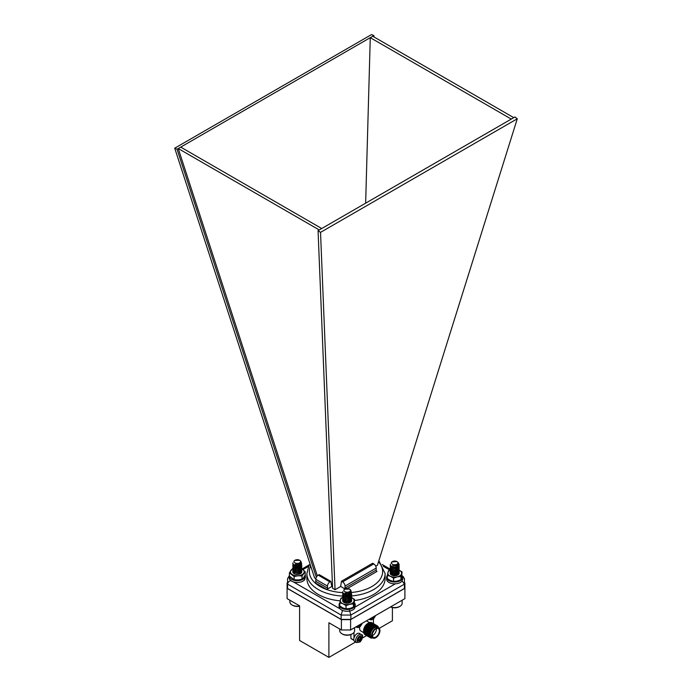 <?xml version="1.0" encoding="UTF-8"?>
<svg xmlns="http://www.w3.org/2000/svg" width="692" height="692" viewBox="0 0 692 692"><rect width="100%" height="100%" fill="white"/><g stroke="black" fill="none" stroke-linecap="round" stroke-linejoin="round"><path stroke-width="1.04" d="M287.102 588.287L287.102 598.632L299.601 605.846L299.601 640.489L328.899 657.4L328.899 622.757L341.398 629.979L341.398 619.634L287.102 588.287L287.102 582.975L287.569 582.707M404.898 588.287L350.602 619.634L350.602 629.979L404.898 598.632L404.898 582.975L404.431 582.707M379.225 628.345L392.399 620.741L392.399 607.559M341.398 619.634L350.602 619.634M328.899 657.4L355.602 641.986M362.47 638.015L366.673 635.585M350.602 629.979L341.398 629.979M350.905 634.555L350.905 638.431L353.889 640.152M350.905 638.431A17.352 10.017 120 0 0 351.968 639.218L353.941 640.359M353.975 632.453L353.975 638.093M373.455 623.682L373.455 618.942M362.487 637.92L366.613 635.541A6.885 3.979 -60 0 1 366.198 635.351A6.885 3.979 -60 0 1 366.198 627.402A6.885 3.979 -60 0 1 373.083 623.423A6.885 3.979 -60 0 1 373.464 623.691M372.339 617.428L372.365 618.847L373.593 618.138L373.593 616.901M372.365 617.965L372.832 617.143M372.832 617.697L373.593 618.138M359.07 625.084L359.105 626.502L360.333 625.802L360.333 624.556M359.105 625.62L359.563 624.807M359.563 625.352L360.333 625.802M373.853 630.732A1.384 0.796 -60 0 1 372.91 632.358M376.362 628.63A4.991 2.88 -60 0 1 376.396 629.21A4.991 2.88 -60 0 1 372.339 635.585M379.354 630.922A4.991 2.88 -60 0 1 377.183 635.939A4.991 2.88 -60 0 1 373.334 637.28A4.991 2.88 -60 0 1 373.334 631.519A4.991 2.88 -60 0 1 378.325 628.639A4.991 2.88 -60 0 1 379.354 630.922M379.934 630.594A5.804 3.348 -60 0 1 377.399 636.432A5.804 3.348 -60 0 1 372.927 637.981A5.804 3.348 -60 0 1 372.927 631.286A5.804 3.348 -60 0 1 378.732 627.938A5.804 3.348 -60 0 1 379.934 630.594M372.927 637.981L371.699 637.28A5.804 3.348 -60 0 1 371.699 630.576A5.804 3.348 -60 0 1 377.503 627.229L378.732 627.938M372.417 637.687A6.081 3.512 -60 0 1 371.362 630.377A6.081 3.512 -60 0 1 378.221 627.635M372.607 637.799A6.427 3.711 -60 0 1 370.912 630.118A6.427 3.711 -60 0 1 378.412 627.748M372.789 637.903A6.885 3.979 -60 0 1 370.393 637.773A6.885 3.979 -60 0 1 370.393 629.824A6.885 3.979 -60 0 1 377.278 625.845A6.885 3.979 -60 0 1 378.593 627.852M370.307 637.721A6.885 3.979 -60 0 1 370.22 637.669A6.885 3.979 -60 0 1 370.22 629.72A6.885 3.979 -60 0 1 377.105 625.741A6.885 3.979 -60 0 1 377.192 625.793M369.839 637.401A6.885 3.979 -60 0 1 369.424 637.211A6.885 3.979 -60 0 1 369.424 629.262A6.885 3.979 -60 0 1 376.31 625.283A6.885 3.979 -60 0 1 376.682 625.551M369.286 637.124A6.885 3.979 -60 0 1 369.147 637.047A6.885 3.979 -60 0 1 369.147 629.097A6.885 3.979 -60 0 1 376.033 625.127A6.885 3.979 -60 0 1 376.163 625.205M368.767 636.778A6.885 3.979 -60 0 1 368.343 636.588A6.885 3.979 -60 0 1 368.343 628.639A6.885 3.979 -60 0 1 375.237 624.66A6.885 3.979 -60 0 1 375.609 624.937M368.213 636.502A6.885 3.979 -60 0 1 368.066 636.432A6.885 3.979 -60 0 1 368.066 628.474A6.885 3.979 -60 0 1 374.96 624.504A6.885 3.979 -60 0 1 375.09 624.591M367.694 636.164A6.885 3.979 -60 0 1 367.27 635.974A6.885 3.979 -60 0 1 367.27 628.016A6.885 3.979 -60 0 1 374.156 624.046A6.885 3.979 -60 0 1 374.536 624.314M367.141 635.887A6.885 3.979 -60 0 1 366.994 635.81A6.885 3.979 -60 0 1 366.994 627.86A6.885 3.979 -60 0 1 373.879 623.881A6.885 3.979 -60 0 1 374.017 623.968M366.068 635.265A6.885 3.979 -60 0 1 365.921 635.187A6.885 3.979 -60 0 1 365.921 627.237A6.885 3.979 -60 0 1 372.806 623.267A6.885 3.979 -60 0 1 372.945 623.345M365.549 634.919A6.885 3.979 -60 0 1 365.125 634.728A6.885 3.979 -60 0 1 365.125 626.779A6.885 3.979 -60 0 1 372.011 622.8A6.885 3.979 -60 0 1 372.391 623.077M365.073 634.702A6.885 3.979 -60 0 1 365.03 634.676A6.885 3.979 -60 0 1 363.603 631.519A6.885 3.979 -60 0 1 368.473 623.085A6.885 3.979 -60 0 1 371.915 622.748A6.885 3.979 -60 0 1 371.959 622.774M363.603 631.519L363.603 630.637A5.804 3.348 -60 0 1 367.703 623.527L368.473 623.085M363.715 632.661L360.817 630.992A5.804 3.348 -60 0 1 359.779 626.917M366.423 620.845A5.804 3.348 -60 0 1 366.613 620.94L369.519 622.61M354.78 641.51A4.662 2.69 -60 0 1 354.78 636.121A4.662 2.69 -60 0 1 359.442 633.431L361.285 634.495A4.662 2.69 -60 0 0 357.686 635.74A4.662 2.69 -60 0 0 355.653 640.437A4.662 2.69 -60 0 0 356.614 642.574L354.78 641.51M360.022 637.202L359.563 636.934L360.333 637.384L360.333 636.138L359.105 636.848L358.646 638.889L357.565 639.503L357.565 640.922L358.646 640.299L357.876 639.858L358.335 640.126M360.333 637.384L361.864 637.029L361.864 638.439L360.333 639.858L359.563 639.417L361.094 637.47M358.205 639.823L359.105 640.567L359.105 641.804L360.333 641.103L360.333 639.858M361.094 637.998L361.864 638.439M359.105 640.922L359.563 639.417M359.563 640.654L360.333 641.103M344.997 588.97L340.663 586.47L335.049 589.714L320.526 232.374L517.279 118.782L377.434 565.234L375.747 566.212M517.279 118.782L514.952 116.965L318.06 230.644L332.592 588.295L335.049 589.714M326.719 589.437L315.033 582.69A1.099 0.64 120 0 0 315.812 581.341L327.498 588.088A1.099 0.64 -60 0 1 326.719 589.437L331.84 586.479L332.541 586.885M373.896 36.91L373.94 35.552L371.474 34.6L174.721 148.192L314.566 577.881L315.872 578.642M321.728 228.524L180.716 147.111L178.242 148.538L317.317 575.874M513.758 117.657L372.746 36.243L370.272 37.671L365.644 203.171M373.94 35.552L177.048 149.23L174.721 148.192M316.348 577.258L177.048 149.23M342.765 596.089A39.115 22.585 180 0 1 306.885 573.582L306.885 578.503A39.115 22.585 0 0 0 340.17 600.829M354.555 600.535A39.115 22.585 0 0 0 385.115 578.503L385.115 573.582A39.115 22.585 180 0 1 345.524 596.167M402.614 576.471L404.431 578.503L404.431 584.126L350.87 615.05L341.13 615.05L287.569 584.126L287.569 588.459L341.13 619.392L350.87 619.392L404.431 588.459L404.431 584.126L402.156 580.951M290.977 580.519C288.919 581.185 287.786 582.387 287.569 584.126L287.569 578.503L289.23 576.384M342.549 610.283L341.13 615.05L341.13 619.392M349.451 610.283L350.87 615.05L350.87 619.392M327.498 588.088L327.498 586.081A3.417 1.972 -60 0 1 329.911 581.894L330.837 581.358L331.84 586.479M315.812 581.341L315.812 579.334A3.417 1.972 -60 0 1 318.225 575.147L329.911 581.894M330.837 581.358L319.15 574.611L318.225 575.147M345.247 588.849A1.099 0.64 60 0 1 345.023 588.088L376.188 570.096L376.188 568.089A3.417 1.972 -120 0 0 373.775 563.902L372.642 563.245L341.476 581.237L340.663 586.47M345.023 588.088L345.023 586.081A3.417 1.972 -120 0 0 342.609 581.894L341.476 581.237M376.188 570.096A1.099 0.64 -120 0 0 376.967 571.445L347.445 588.494M320.526 232.374L318.06 230.644M370.272 37.671L511.284 119.085M178.242 148.538L319.254 229.952M289.23 576.505L288.564 576.765M398.047 562.38L399.18 564.611L396.499 566.938L392.009 566.878L390.176 564.992L390.418 564.222M398.402 564.067L399.18 566.013L396.499 568.348L392.009 568.288L390.176 566.402L390.375 565.693M397.701 564.966L399.18 567.423L396.499 569.75L392.009 569.689L390.176 567.803L391.058 566.402M392.494 569.983L396.049 569.862L398.073 568.054L396.066 565.753L397.381 566.203L399.215 568.513L396.499 571.159L392.009 571.099L390.176 569.205L391.058 567.803M392.494 567.172L398.09 568.028M399.068 569.213L399.18 570.234L396.499 572.561L392.009 572.5L390.176 570.615L390.375 569.914M392.494 568.582L396.049 568.461L398.099 566.402L396.049 568.634L391.862 568.227M399.068 570.615L399.18 571.644L396.499 573.971L392.009 573.91L390.176 572.016L391.058 570.615M395.859 569.914L397.597 570.528M399.068 572.024L399.18 573.045L396.499 575.372L393.108 575.597M392.814 575.528L396.205 575.614M398.324 562.769L399.18 564.784L396.499 567.12L392.009 567.059L390.184 565.079M398.341 564.188L399.18 566.194L396.499 568.521L392.009 568.461L390.184 566.488M399.215 567.189L396.499 569.931L392.009 569.871L390.184 567.89M399.215 568.599L396.499 571.332L392.009 571.272L390.184 569.3M397.32 567.976L392.788 567.276L395.876 567.284M399.215 570L396.499 572.742L392.009 572.682L390.176 570.796L390.435 570M395.34 568.59L395.936 568.703M399.215 571.41L396.499 574.144L392.009 574.083L390.176 572.197L390.435 571.402M395.885 570.087L393.264 570M395.34 570L395.936 570.104M399.215 572.812L396.533 575.545M393.238 575.632L395.452 575.606M394.328 564.759A3.226 1.86 0 0 0 397.597 563.721A3.226 1.86 0 0 0 396.974 561.593A3.226 1.86 0 0 0 395.063 561.056A3.226 1.86 0 0 0 392.416 561.593A3.226 1.86 0 0 0 391.646 563.522A3.226 1.86 0 0 0 394.328 564.759M396.974 561.593L391.914 561.887L391.3 563.15A3.399 1.964 180 0 1 391.3 563.054A3.399 1.964 180 0 1 392.182 561.731L392.416 561.593M396.914 565.442L392.355 565.71M398.004 564.672L398.073 565.416L396.049 567.232L391.862 566.826M397.364 565.2L398.099 566.575M391.3 567.276L391.516 566.662M395.738 565.831L397.917 567.276M398.047 567.613L396.049 570.044L391.862 569.637M391.3 568.686L391.516 568.071M397.364 568.011L397.917 568.686M398.047 569.014L396.049 571.445L392.675 571.454L391.3 569.914M395.452 568.582L395.885 568.686M397.13 572.336L396.049 572.855L391.862 572.448M397.13 573.746L396.049 574.256L391.862 573.85M391.3 572.725L391.516 572.293M395.452 571.393L397.32 572.197M397.364 572.232L397.917 572.898M397.13 575.147L395.876 575.536M390.928 573.331L391.672 575.095L391.317 574.109L393.177 572.803M395.452 572.794L395.885 572.898M391.577 575.026L393.177 574.204M395.452 574.204L397.32 575.009M398.047 564.629L396.049 567.051L392.814 567.111M397.476 565.13L398.099 566.402M391.3 568.504L391.43 568.028M392.537 567.189L396.715 567.423L397.961 568.599M398.082 568.997L396.049 571.272L392.537 571.41M392.537 570L396.161 570M395.876 571.315L398.099 573.426M395.876 574.126L397.424 574.922M390.617 606.875A7.439 4.29 0 0 0 399.959 606.322A7.439 4.29 0 0 0 402.13 603.286L402.13 600.223M399.959 606.322L399.319 606.694A6.531 3.771 180 0 1 390.522 606.927M350.411 589.705L351.527 592.43L348.335 594.506L343.967 594.065L342.652 592.404L342.903 591.608M350.861 591.461L351.527 593.84L348.335 595.916L343.967 595.475L342.652 593.805L342.851 593.105M350.161 592.361L351.683 594.506L351.527 595.241L348.335 597.317L343.967 596.876L342.652 595.215L343.535 593.805M348.56 593.148L350.368 593.892L351.683 595.916L351.527 596.651L348.335 598.727L343.967 598.286L342.652 596.616L343.535 595.207M344.962 594.575L350.567 595.44M351.545 596.616L351.527 598.052L348.335 600.128L343.967 599.687L342.652 598.026L342.851 597.317M344.962 595.985L348.673 595.994M351.545 598.018L351.527 599.462L348.335 601.538L343.967 601.097L342.652 599.428L343.535 598.018M344.962 597.386L348.041 597.404L350.567 595.215L350.455 595.959L348.041 597.577L344.348 597.049M348.638 597.412L350.065 597.94M350.221 598.026L351.683 600.137L351.527 600.864L348.335 602.94L344.971 602.879M350.732 590.12L351.527 592.611L348.335 594.688L343.967 594.238L342.652 592.49M350.801 591.582L351.527 594.013L348.335 596.089L343.967 595.648L342.652 593.987L342.903 593.191M351.683 594.601L351.527 595.423L348.335 597.499L343.967 597.049L342.652 595.302M351.683 596.002L351.527 596.824L348.335 598.9L343.967 598.459L342.652 596.703M350.386 596.089L349.572 595.232L345.256 594.688L348.353 594.688M351.683 597.412L351.527 598.234L348.335 600.31L343.967 599.86L342.652 598.199L342.903 597.404M349.789 596.789L345.256 596.089L348.405 596.106M351.683 598.814L351.527 599.635L348.335 601.711L343.967 601.27L342.652 599.601L342.903 598.814M347.825 597.404L348.405 597.507M351.683 600.223L351.527 601.045L348.37 603.113M346.329 592.144A3.226 1.86 0 0 0 349.962 591.279A3.226 1.86 0 0 0 349.451 589.03A3.226 1.86 0 0 0 348.007 588.555A3.226 1.86 0 0 0 344.884 589.03A3.226 1.86 0 0 0 346.329 592.144M349.451 589.03L344.452 589.281L343.786 590.293A3.399 1.964 180 0 1 344.763 589.1A3.399 1.964 180 0 1 344.824 589.065M349.443 592.819L348.041 593.355L344.789 593.096M350.472 592.067L350.455 593.148L348.041 594.765L344.348 594.238M349.823 592.603L350.455 594.549L348.041 596.167L344.348 595.639M343.768 594.688L343.985 594.073M348.206 593.234L350.386 594.679M343.768 596.089L343.985 595.483M350.515 596.418L350.455 597.36L348.041 598.978L344.348 598.45M343.768 597.317L343.985 596.885M349.832 596.824L350.386 597.49M349.598 599.748L348.041 600.388L344.348 599.86M349.598 601.149L348.041 601.789L344.348 601.262M343.768 600.31L343.985 599.696M347.938 598.796L349.789 599.601M349.832 599.635L350.386 600.301M349.598 602.559L348.413 603.104M344.201 602.55L343.768 601.538L344.763 602.749L348.431 602.922M350.515 592.015L350.455 592.966L348.041 594.592L345.265 594.514M349.936 592.525L350.455 594.376L348.041 595.994L345.265 595.916M348.534 593.156L350.567 595.215M343.768 595.916L343.898 595.431M345.005 594.592L349.572 595.051L350.429 596.002M350.55 596.4L350.455 597.187L348.041 598.805L345.005 598.814M345.005 596.002L349.572 596.461L350.567 598.026M348.431 600.111L345.005 600.223M348.431 601.521L344.763 601.339L343.768 600.128M339.729 629.011L339.729 630.723A7.439 4.29 0 0 0 341.909 633.76A7.439 4.29 0 0 0 352.427 633.76A7.439 4.29 0 0 0 354.607 630.723L354.607 627.661M352.427 633.76L351.787 634.131A6.531 3.771 180 0 1 342.549 634.131L341.909 633.76M300.553 560.918L301.669 563.643L298.468 565.719L294.109 565.278L292.785 563.608L293.045 562.821M300.994 562.665L301.669 565.053L298.468 567.129L294.109 566.679L292.785 565.018L292.984 564.309M300.293 563.573L301.824 565.719L301.669 566.454L298.468 568.53L294.109 568.089L292.785 566.419L293.668 565.018M295.103 568.599L298.183 568.608L300.7 566.419L298.667 564.369L300.501 565.104L301.669 567.864L298.468 569.94L294.109 569.49L292.785 567.829L293.668 566.419M295.103 565.788L300.7 566.653M301.677 567.829L301.669 569.265L298.468 571.341L294.109 570.9L292.785 569.231L292.984 568.53M295.103 567.198L298.806 567.198M301.677 569.231L301.669 570.675L298.468 572.751L294.109 572.301L292.785 570.641L293.668 569.231M298.78 568.616L300.207 569.144M300.354 569.231L301.824 571.341L301.669 572.076L298.468 574.152L295.103 574.083M300.873 561.333L301.669 563.824L298.468 565.9L294.109 565.451L292.794 563.703M300.942 562.795L301.669 565.226L298.468 567.302L294.109 566.86L292.785 565.191L293.045 564.404M301.816 565.805L301.669 566.636L298.468 568.712L294.109 568.262L292.794 566.514M301.816 567.215L301.669 568.037L298.468 570.113L294.109 569.672L292.794 567.916M300.527 567.302L299.714 566.445L295.397 565.9L298.494 565.9M301.816 568.616L301.669 569.447L298.468 571.523L294.109 571.073L292.785 569.412L293.045 568.616M299.921 568.002L295.397 567.302L298.546 567.31M301.816 570.026L301.669 570.848L298.468 572.924L294.109 572.483L292.785 570.813L293.045 570.026M297.958 568.616L298.546 568.72M301.816 571.428L301.669 572.258L298.503 574.325M296.461 563.357A3.226 1.86 0 0 0 300.094 562.492A3.226 1.86 0 0 0 299.584 560.243A3.226 1.86 0 0 0 298.14 559.759A3.226 1.86 0 0 0 295.026 560.243A3.226 1.86 0 0 0 296.461 563.357M299.584 560.243L294.593 560.494L293.918 561.506A3.399 1.964 180 0 1 294.904 560.312A3.399 1.964 180 0 1 294.965 560.278M299.575 564.032L298.183 564.568L294.93 564.309M300.613 563.279L300.587 564.352L298.183 565.978L294.481 565.451M299.956 563.816L300.587 565.762L298.183 567.379L294.481 566.852M293.901 565.9L294.117 565.286M298.338 564.447L300.527 565.892M300.657 566.229L300.587 567.163L298.183 568.789L294.481 568.262M293.901 567.302L294.117 566.687M295.147 570.026L298.183 570.018L300.587 568.4L300.683 567.613L300.587 568.573L298.183 570.191L294.481 569.663M293.901 568.53L294.117 568.097M299.965 568.037L300.527 568.703M299.731 570.961L298.183 571.601L294.481 571.073M298.07 568.599L298.503 568.703M299.731 572.362L298.183 573.002L294.481 572.474M293.901 571.523L294.117 570.909M298.07 570.009L299.921 570.813M299.965 570.848L300.527 571.514M299.731 573.772L298.546 574.317M294.68 571.142L294.36 573.78L293.901 572.751L294.896 573.962L298.572 574.135M298.07 571.41L298.503 571.523M298.07 572.82L298.503 572.924M300.648 563.227L300.587 564.179L298.183 565.797L295.406 565.727M300.077 563.738L300.587 565.589L298.183 567.206L295.406 567.129M293.901 567.129L294.039 566.644M295.147 565.805L299.714 566.264L300.57 567.215M295.147 567.215L299.714 567.674L300.7 569.231M298.572 571.324L295.147 571.428M298.572 572.725L294.896 572.552L293.901 571.341M289.87 600.223L289.87 601.936A7.439 4.29 0 0 0 292.041 604.972A7.439 4.29 0 0 0 299.601 606.019M299.601 606.209A6.531 3.771 180 0 1 292.681 605.344L292.041 604.972M344.728 602.533L346.631 602.222A4.515 2.612 180 0 0 344.512 602.706M344.633 599.964L344.244 602.585M350.204 602.524L351.302 601.27M351.424 597.473A6.885 3.979 0 0 0 351.112 597.343L354.555 599.393L353.422 603.934L349.728 604.289L346.035 605.647L342.912 603.727L339.789 602.81L340.914 598.26L342.782 597.464M349.996 596.971A6.885 3.979 0 0 0 349.685 596.893A6.885 3.979 0 0 0 344.607 596.911L349.711 596.85M349.754 596.867L350.533 597.109M353.422 603.934L353.422 607.152L353.984 605.379L354.555 599.393M353.422 607.152L349.728 608.51L346.035 608.856L346.035 605.647M346.035 608.856L342.912 607.939L339.789 606.019L339.789 602.81M342.739 597.551A6.885 3.979 0 0 0 340.352 600.033A6.885 3.979 0 0 0 342.912 603.727A6.885 3.979 180 0 0 349.728 604.289A6.885 3.979 0 0 0 353.984 601.166A6.885 3.979 0 0 0 351.666 597.585M351.666 600.371A4.515 2.612 180 0 1 350.36 602.438A4.515 2.612 180 0 1 343.976 602.438A4.515 2.612 180 0 1 343.621 598.987M300.363 573.729L301.392 571.142M299.575 569.654L297.975 569.231A4.515 2.612 180 0 1 299.679 569.585M300.129 568.184A6.885 3.979 0 0 0 299.818 568.106A6.885 3.979 0 0 0 296.522 567.855L300.475 568.097M301.807 568.737L305.207 571.791L302.032 576.004L298.088 575.761L294.135 576.523L289.403 572.829L292.569 568.625M302.032 576.004L302.032 579.213L303.624 577.612L305.207 575L305.207 571.791M302.032 579.213L298.088 579.974L294.135 579.732L294.135 576.523M294.135 579.732L289.403 576.047L289.403 572.829M292.872 568.763A6.885 3.979 0 0 0 290.986 570.225A6.885 3.979 0 0 0 291.773 574.178A6.885 3.979 180 0 0 298.088 575.761A6.885 3.979 0 0 0 303.624 573.391A6.885 3.979 0 0 0 302.837 569.447A6.885 3.979 0 0 0 301.254 568.547M301.807 571.583A4.515 2.612 180 0 1 300.501 573.651A4.515 2.612 180 0 1 294.109 573.651A4.515 2.612 180 0 1 292.915 571.194M395.322 574.793L392.018 575.26A4.515 2.612 180 0 1 395.322 574.793L392.606 574.922M395.945 573.495L392.805 573.469M394.172 574.524L391.836 575.182M394.743 573.097L392.649 573.348L391.3 574.706M397.701 573.149L391.3 572.794M397.805 575.052L399.085 573.391M395.798 569.109L397.269 569.421M398.929 570.026L402.069 571.938L400.962 576.488L397.277 576.843L393.592 578.209L390.461 576.298L387.33 575.381L388.428 570.839L390.323 570.018M400.962 576.488L400.962 579.697L401.516 577.924L402.069 571.938M400.962 579.697L397.277 581.064L393.592 581.418L393.592 578.209M393.592 581.418L390.461 580.51L387.33 578.598L387.33 575.381M390.279 570.104A6.885 3.979 0 0 0 387.875 572.613A6.885 3.979 180 0 0 390.461 576.298A6.885 3.979 0 0 0 397.277 576.843A6.885 3.979 0 0 0 401.516 573.711A6.885 3.979 0 0 0 399.197 570.147M399.197 572.95A4.515 2.612 180 0 1 397.891 575A4.515 2.612 180 0 1 391.499 575A4.515 2.612 180 0 1 390.297 572.569M304.636 576.055L305.38 576.055A8.07 4.662 0 0 0 305.38 576.029L305.38 577.855A8.07 4.662 0 0 0 305.38 577.829A8.07 4.662 0 0 0 305.38 577.794M289.403 575.069A8.07 4.662 0 0 0 289.23 576.029L289.23 577.829A8.07 4.662 0 0 0 295.899 582.413A8.07 4.662 0 0 0 304.887 579.42L304.887 577.621L303.779 577.388M305.38 577.829L305.38 576.029A8.07 4.662 0 0 0 305.189 575.035M289.23 576.029A8.07 4.662 0 0 0 295.899 580.614A8.07 4.662 0 0 0 304.887 577.621M304.887 577.855L305.38 577.855M401.637 577.396L402.77 577.405L402.77 579.204A8.07 4.662 0 0 0 402.77 579.178A8.07 4.662 0 0 0 402.77 579.143L402.77 577.379A8.07 4.662 0 0 0 402.77 577.379A8.07 4.662 0 0 0 402.017 575.415M387.33 575.476A8.07 4.662 0 0 0 386.62 577.379L386.62 579.178A8.07 4.662 0 0 0 393.29 583.763A8.07 4.662 0 0 0 402.277 580.77L402.277 578.97L401.291 578.763M386.62 577.379A8.07 4.662 0 0 0 393.29 581.963A8.07 4.662 0 0 0 402.277 578.97M393.117 574.767A4.792 2.768 180 0 1 394.206 574.619M402.277 579.204L402.77 579.204M354.114 604.843L355.238 604.843L355.238 606.642A8.07 4.662 0 0 0 355.238 606.616A8.07 4.662 0 0 0 355.238 606.59M339.789 602.931A8.07 4.662 0 0 0 339.097 604.817L339.097 606.616A8.07 4.662 0 0 0 345.766 611.2A8.07 4.662 0 0 0 354.754 608.207L354.754 606.408L353.759 606.201M355.238 604.843A8.07 4.662 0 0 0 355.238 604.817A8.07 4.662 0 0 0 354.503 602.87M339.097 604.817A8.07 4.662 0 0 0 345.766 609.401A8.07 4.662 0 0 0 354.754 606.408M354.754 606.642L355.238 606.642L355.238 604.817M369.225 619.228L369.883 619.608A4.662 2.69 -60 0 1 369.372 619.141M370.618 618.423A3.581 2.067 120 0 0 372.979 618.933A3.581 2.067 120 0 0 375.349 615.69M355.956 626.883L356.614 627.272A4.662 2.69 -60 0 1 356.103 626.796M357.349 626.078A3.581 2.067 120 0 0 359.719 626.597A3.581 2.067 120 0 0 362.08 623.354M369.744 637.306A6.833 3.944 -60 0 1 369.467 629.288A6.833 3.944 -60 0 1 376.552 625.516M357.184 640.437A3.581 2.067 120 0 0 360.982 640.775A3.581 2.067 120 0 0 360.982 635.714A3.581 2.067 120 0 0 357.184 640.437M360.022 638.621L360.792 639.062M310.673 565.944A36.633 21.149 0 0 0 342.67 592.62M349.841 592.594A36.633 21.149 0 0 0 378.515 561.809M308.762 566.264L303.01 569.585M293.365 581.894L340.127 608.891M354.754 607.23L395.296 583.823M389.977 570.147L383.238 566.264M315.812 579.334L327.498 586.081M342.609 581.894L373.775 563.902M345.023 586.081L376.188 568.089M369.883 619.608L371.319 619.911L373.559 618.856L375.626 615.525M356.614 627.272L358.049 627.575L360.298 626.511L362.357 623.189M359.702 637.237L360.463 637.678M356.614 642.574L360.298 641.813C362.997 637.038 363.326 634.599 361.285 634.495M382.174 564.49L390.184 569.118M402.528 576.246L403.436 576.765M302.127 568.936L309.826 564.49M385.115 573.582L378.87 560.667M306.885 573.582L308.779 566.229L310.085 564.118"/></g></svg>
